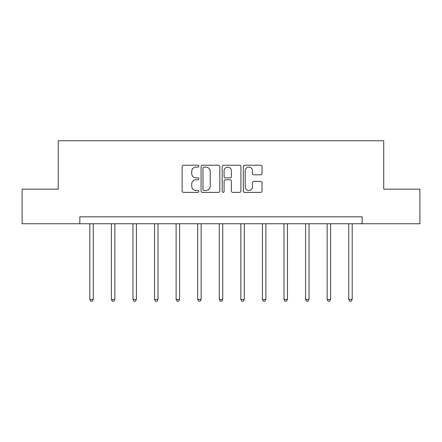 <?xml version="1.0" encoding="UTF-8"?>
<svg xmlns="http://www.w3.org/2000/svg" width="442" height="442" viewBox="0 0 442 442"><rect width="100%" height="100%" fill="white"/><g stroke="black" fill="none" stroke-linecap="round" stroke-linejoin="round"><path stroke-width="0.66" d="M198.872 166.175A0.95 0.95 0 0 0 197.922 165.225L183.496 165.225A1.359 1.359 0 0 0 182.137 166.579L182.137 191.016A1.359 1.359 0 0 0 183.496 192.375L197.922 192.375A0.95 0.95 0 0 0 198.872 191.425A0.95 0.95 0 0 0 197.922 190.474L196.055 190.474A4.343 4.343 0 0 1 191.706 186.132L191.706 184.093A4.343 4.343 0 0 1 196.055 179.75L197.922 179.75A0.95 0.95 0 0 0 198.872 178.8A0.95 0.95 0 0 0 197.922 177.85L196.055 177.85A4.343 4.343 0 0 1 191.706 173.507L191.706 171.468A4.343 4.343 0 0 1 196.055 167.126L197.922 167.126A0.95 0.95 0 0 0 198.872 166.175M260.681 174.794A1.359 1.359 0 0 0 262.034 173.435L262.034 166.579A1.359 1.359 0 0 0 260.681 165.225L244.658 165.225A1.359 1.359 0 0 0 243.299 166.579L243.299 191.016A1.359 1.359 0 0 0 244.658 192.375L260.681 192.375A1.359 1.359 0 0 0 262.034 191.016L262.034 182.739A1.359 1.359 0 0 0 260.681 181.38L253.824 181.38A1.359 1.359 0 0 0 252.465 182.739L252.465 186.844A3.63 3.63 0 0 1 248.835 190.474A3.63 3.63 0 0 1 245.2 186.844L245.2 170.756A3.63 3.63 0 0 1 248.835 167.126A3.63 3.63 0 0 1 252.465 170.756L252.465 173.435A1.359 1.359 0 0 0 253.824 174.794L260.681 174.794M79.847 223.751L22.1 223.751L22.1 189.17L58.272 189.17L58.272 140.76L383.728 140.76L383.728 189.17L419.9 189.17L419.9 223.751L362.153 223.751L362.153 216.834L79.847 216.834L79.847 223.751L362.153 223.751M219.812 166.579A1.359 1.359 0 0 0 218.453 165.225L202.436 165.225A1.359 1.359 0 0 0 201.077 166.579L201.077 191.016A1.359 1.359 0 0 0 202.436 192.375L218.453 192.375A1.359 1.359 0 0 0 219.812 191.016L219.812 166.579M223.547 165.225L239.564 165.225A1.359 1.359 0 0 1 240.923 166.579L240.923 191.016A1.359 1.359 0 0 1 239.564 192.375L232.707 192.375A1.359 1.359 0 0 1 231.354 191.016L231.354 181.109A1.359 1.359 0 0 0 229.995 179.75L225.448 179.75A1.359 1.359 0 0 0 224.088 181.109L224.088 191.425A0.95 0.95 0 0 1 223.138 192.375A0.95 0.95 0 0 1 222.188 191.425L222.188 166.579A1.359 1.359 0 0 1 223.547 165.225M203.928 167.126A0.95 0.95 0 0 0 202.977 168.076L202.977 189.524A0.95 0.95 0 0 0 203.928 190.474L205.895 190.474A4.343 4.343 0 0 0 210.243 186.132L210.243 171.468A4.343 4.343 0 0 0 205.895 167.126L203.928 167.126M231.354 170.822A3.63 3.63 0 0 0 227.718 167.192A3.63 3.63 0 0 0 224.088 170.822L224.088 176.491A1.359 1.359 0 0 0 225.448 177.85L229.995 177.85A1.359 1.359 0 0 0 231.354 176.491L231.354 170.822M89.809 223.751L89.809 299.438L93.262 299.438L93.262 223.751M93.262 299.438L92.229 301.24L90.842 301.24L89.809 299.438M111.384 223.751L111.384 299.438L114.843 299.438L114.843 223.751M114.843 299.438L113.804 301.24L112.423 301.24L111.384 299.438M132.959 223.751L132.959 299.438L136.418 299.438L136.418 223.751M136.418 299.438L135.379 301.24L133.998 301.24L132.959 299.438M154.54 223.751L154.54 299.438L157.998 299.438L157.998 223.751M157.998 299.438L156.96 301.24L155.578 301.24L154.54 299.438M176.115 223.751L176.115 299.438L179.574 299.438L179.574 223.751M179.574 299.438L178.535 301.24L177.154 301.24L176.115 299.438M197.696 223.751L197.696 299.438L201.154 299.438L201.154 223.751M201.154 299.438L200.115 301.24L198.729 301.24L197.696 299.438M219.271 223.751L219.271 299.438L222.729 299.438L222.729 223.751M222.729 299.438L221.691 301.24L220.309 301.24L219.271 299.438M240.846 223.751L240.846 299.438L244.304 299.438L244.304 223.751M244.304 299.438L243.271 301.24L241.885 301.24L240.846 299.438M262.426 223.751L262.426 299.438L265.885 299.438L265.885 223.751M265.885 299.438L264.846 301.24L263.465 301.24L262.426 299.438M284.002 223.751L284.002 299.438L287.46 299.438L287.46 223.751M287.46 299.438L286.422 301.24L285.04 301.24L284.002 299.438M305.582 223.751L305.582 299.438L309.041 299.438L309.041 223.751M309.041 299.438L308.002 301.24L306.621 301.24L305.582 299.438M327.157 223.751L327.157 299.438L330.616 299.438L330.616 223.751M330.616 299.438L329.577 301.24L328.196 301.24L327.157 299.438M348.738 223.751L348.738 299.438L352.191 299.438L352.191 223.751M352.191 299.438L351.158 301.24L349.771 301.24L348.738 299.438"/></g></svg>
